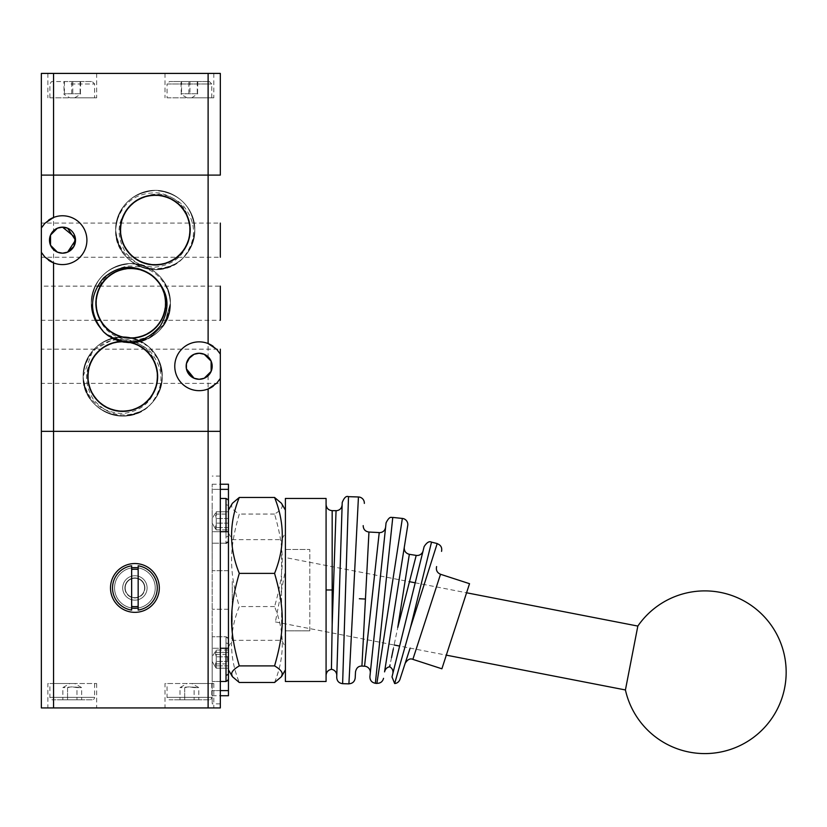 <?xml version="1.0" encoding="UTF-8"?>
<svg xmlns="http://www.w3.org/2000/svg" width="827" height="827" viewBox="0 0 827 827"><rect width="100%" height="100%" fill="white"/><g stroke="black" fill="none" stroke-linecap="round" stroke-linejoin="round"><path stroke-width="0.62" stroke-dasharray="4.13 3.1" d="M216.746 175.097L208.115 175.097L216.746 175.097M220.323 223.094L220.323 257.259L41.35 257.259L41.35 223.094L220.323 223.094M99.436 286.132L220.323 286.132L220.323 320.307L99.726 320.307M220.323 349.18L220.323 383.346L41.35 383.346L41.35 349.18L220.323 349.18M220.323 431.343L220.323 707.933L208.115 707.933L208.115 431.343L220.323 431.343L41.35 431.343L41.35 286.132L97.348 286.132M220.323 354.09L220.323 378.435L220.323 354.09M186.416 363.673L188.411 358.928M95.756 320.307L41.35 320.307L41.35 314.281M199.173 353.253A13.015 13.015 0 0 0 186.147 366.268A13.015 13.015 0 0 0 208.115 375.716C213.5 369.411 213.5 363.115 208.115 356.809A13.015 13.015 0 0 0 199.173 353.253M208.115 388.969A24.407 24.407 0 0 1 174.766 366.268A24.407 24.407 0 0 1 208.115 343.556M213.18 346.286A24.407 24.407 0 0 1 220.075 353.677M41.35 292.158L41.35 175.097L208.115 175.097L208.115 73.407L220.323 73.407L220.323 175.097M53.548 230.723C48.173 237.018 48.173 243.324 53.548 249.63A13.015 13.015 0 0 0 75.515 240.171A13.015 13.015 0 0 0 53.548 230.723L53.548 175.097L208.115 175.097L208.115 356.809M41.598 227.59A24.407 24.407 0 0 1 48.483 220.199M53.548 217.47A24.407 24.407 0 0 1 86.907 240.171A24.407 24.407 0 0 1 53.548 262.883M48.483 260.154A24.407 24.407 0 0 1 42.26 253.817M103.654 331.978L94.495 318.871L91.27 303.22C90.536 279.908 113.692 259.936 136.641 264.082C157.533 268.816 168.791 281.862 170.403 303.22C171.871 333.622 133.24 354.235 108.802 336.082L128.847 342.74L149.46 338.129L164.769 323.574L170.403 303.22C172.192 336.703 126.407 356.241 103.468 331.792L94.443 318.746L91.27 303.22C93.1 280.973 104.998 267.855 126.955 263.844C149.367 260.96 171.065 280.642 170.403 303.22C168.326 326.355 155.776 339.525 132.775 342.74C110.973 344.414 90.66 325.073 91.27 303.22C93.616 279.185 106.797 265.994 130.831 263.648C154.866 265.994 168.057 279.185 170.403 303.22C168.791 324.577 157.533 337.623 136.641 342.357C113.692 346.503 90.536 326.531 91.27 303.22C90.567 280.27 112.989 260.443 135.68 263.947C157.099 268.33 168.677 281.418 170.403 303.22C168.791 324.577 157.533 337.623 136.641 342.357C113.692 346.503 90.536 326.531 91.27 303.22C93.1 280.973 104.998 267.855 126.955 263.844C149.367 260.96 171.065 280.642 170.403 303.22L164.769 323.564L149.47 338.119L128.867 342.74L108.823 336.103L128.867 342.74L149.47 338.119L164.769 323.564L170.403 303.22C171.034 325.435 150.038 344.952 127.927 342.678C105.442 339.06 93.224 325.91 91.27 303.22C90.691 281.718 110.322 262.562 131.803 263.658C155.331 266.449 168.191 279.64 170.403 303.22C168.191 326.799 155.331 339.99 131.803 342.771C110.322 343.877 90.691 324.722 91.27 303.22C90.567 280.27 112.989 260.443 135.68 263.947C157.099 268.33 168.677 281.418 170.403 303.22C168.677 325.021 157.099 338.109 135.68 342.492C112.989 345.996 90.567 326.169 91.27 303.22C93.224 280.529 105.442 267.379 127.927 263.761C150.038 261.487 171.034 281.004 170.403 303.22C168.677 325.021 157.099 338.109 135.68 342.492C112.989 345.996 90.567 326.169 91.27 303.22C90.691 281.718 110.322 262.562 131.803 263.658C155.331 266.449 168.191 279.64 170.403 303.22C171.065 325.797 149.367 345.479 126.955 342.595C104.998 338.584 93.1 325.466 91.27 303.22C90.536 279.908 113.692 259.936 136.641 264.082C157.533 268.816 168.791 281.862 170.403 303.22L164.769 323.574L149.46 338.129L128.857 342.74L108.813 336.093L128.857 342.74L149.46 338.129L164.769 323.574L170.403 303.22C168.057 327.254 154.866 340.445 130.831 342.791C106.797 340.445 93.616 327.254 91.27 303.22C93.224 280.529 105.442 267.379 127.927 263.761C150.038 261.487 171.034 281.004 170.403 303.22C168.563 325.466 156.665 338.584 134.708 342.595C112.307 345.479 90.598 325.797 91.27 303.22C90.66 281.366 110.973 262.025 132.775 263.699C155.776 266.914 168.326 280.084 170.403 303.22L164.284 324.36L147.816 338.956L126.097 342.502L105.835 333.891M104.812 333.023L103.871 332.175M104.264 332.537L94.66 319.253L91.27 303.22L94.443 318.746L103.458 331.782L94.443 318.757L91.27 303.22C93.348 280.084 105.887 266.914 128.888 263.699C150.7 262.025 171.003 281.366 170.403 303.22C171.106 326.169 148.674 345.996 125.993 342.492C104.564 338.109 92.986 325.021 91.27 303.22C90.66 281.366 110.973 262.025 132.775 263.699C155.776 266.914 168.326 280.084 170.403 303.22L164.707 323.667L149.273 338.233L128.526 342.719L108.451 335.845M105.732 333.808L104.316 332.588M103.468 331.792L94.443 318.757L91.27 303.22C92.882 281.862 104.14 268.816 125.032 264.082C147.981 259.936 171.137 279.908 170.403 303.22C167.457 326.231 154.453 338.615 131.41 340.383C110.704 338.181 98.94 326.799 96.118 306.228C95.508 284.54 105.804 271.184 127.017 266.17C149.129 265.043 163.395 275.122 169.814 296.397L170.403 303.22A39.572 39.572 0 0 0 169.814 296.397M104.771 332.992L94.805 319.563L91.27 303.22C93.348 280.084 105.887 266.914 128.888 263.699C150.7 262.025 171.003 281.366 170.403 303.22C168.45 280.529 156.231 267.379 133.747 263.761C111.635 261.487 90.629 281.004 91.27 303.22C92.882 281.862 104.14 268.816 125.032 264.082C147.981 259.936 171.137 279.908 170.403 303.22M116.896 337.292L92.738 350.586L83.134 376.43C85.346 400.02 98.206 413.2 121.724 415.991C143.205 417.087 162.836 397.932 162.268 376.43C160.314 353.749 148.095 340.59 125.611 336.971C103.499 334.708 82.493 354.214 83.134 376.43C85.346 400.02 98.206 413.2 121.724 415.991C143.205 417.087 162.836 397.932 162.268 376.43C162.971 353.491 140.538 333.663 117.858 337.168C96.428 341.541 84.85 354.628 83.134 376.43C82.493 398.655 103.499 418.162 125.611 415.898C148.095 412.27 160.314 399.121 162.268 376.43C162.836 354.938 143.205 335.772 121.724 336.878C98.206 339.67 85.346 352.85 83.134 376.43C82.493 398.655 103.499 418.162 125.611 415.898C148.095 412.27 160.314 399.121 162.268 376.43C160.428 354.194 148.529 341.065 126.572 337.054C104.171 334.18 82.462 353.853 83.134 376.43C84.747 397.797 96.004 410.843 116.896 415.578C139.846 419.723 163.002 399.741 162.268 376.43C162.971 353.491 140.538 333.663 117.858 337.168C96.428 341.541 84.85 354.628 83.134 376.43C84.747 397.797 96.004 410.843 116.896 415.578C139.846 419.723 163.002 399.741 162.268 376.43C159.921 352.405 146.73 339.215 122.696 336.868C98.661 339.215 85.481 352.405 83.134 376.43C85.212 399.565 97.751 412.745 120.763 415.95C142.564 417.635 162.867 398.294 162.268 376.43C160.428 354.194 148.529 341.065 126.572 337.054C104.171 334.18 82.462 353.853 83.134 376.43C81.666 406.832 120.297 427.445 144.735 409.303A39.572 39.572 0 0 0 150.069 405.013C164.645 386.964 164.604 369.007 149.935 351.155C134.026 337.716 117.672 337.096 100.863 349.273C84.767 363.839 82.245 380.513 93.296 399.307C107.779 416.053 124.918 419.382 144.735 409.303M117.403 337.22L134.098 338.543L148.736 346.647L158.722 360.076L162.268 376.43C160.056 400.02 147.196 413.2 123.668 415.991C102.186 417.087 82.555 397.932 83.134 376.43C86.08 399.451 99.075 411.836 122.117 413.593C142.833 411.391 154.597 400.01 157.409 379.448C158.029 357.75 147.723 344.394 126.51 339.38C104.409 338.253 90.143 348.332 83.723 369.617L83.134 376.43C82.431 399.379 104.853 419.206 127.544 415.702C148.974 411.329 160.541 398.232 162.268 376.43C160.655 355.072 149.398 342.027 128.505 337.292C105.556 333.147 82.4 353.119 83.134 376.43C82.431 399.379 104.853 419.206 127.544 415.702C148.974 411.329 160.541 398.232 162.268 376.43C162.898 354.214 141.903 334.708 119.791 336.971C97.307 340.59 85.088 353.749 83.134 376.43C84.964 398.676 96.862 411.805 118.819 415.816C141.231 418.689 162.94 399.017 162.268 376.43C160.19 353.305 147.64 340.124 124.639 336.909C102.837 335.235 82.524 354.576 83.134 376.43C84.964 398.676 96.862 411.805 118.819 415.816C141.231 418.689 162.94 399.017 162.268 376.43C160.655 355.072 149.398 342.027 128.505 337.292C105.556 333.147 82.4 353.119 83.134 376.43C85.481 400.464 98.671 413.655 122.696 416.002C146.73 413.655 159.921 400.464 162.268 376.43C162.867 354.576 142.564 335.235 120.763 336.909C97.751 340.124 85.212 353.305 83.134 376.43C85.481 400.464 98.671 413.655 122.696 416.002C146.73 413.655 159.921 400.464 162.268 376.43C160.19 353.305 147.64 340.124 124.639 336.909C102.837 335.235 82.524 354.576 83.134 376.43C82.462 399.017 104.171 418.689 126.583 415.816C148.529 411.805 160.428 398.676 162.268 376.43C163.002 353.119 139.846 333.147 116.896 337.292C96.004 342.027 84.747 355.072 83.134 376.43C82.462 399.017 104.171 418.689 126.583 415.816C148.529 411.805 160.428 398.676 162.268 376.43C162.867 354.576 142.564 335.235 120.763 336.909C97.751 340.124 85.212 353.305 83.134 376.43C84.85 398.232 96.428 411.329 117.858 415.702C140.538 419.206 162.971 399.379 162.268 376.43C160.314 353.749 148.095 340.59 125.611 336.971C103.499 334.708 82.493 354.214 83.134 376.43C84.85 398.232 96.428 411.329 117.858 415.702C140.538 419.206 162.971 399.379 162.268 376.43C163.002 353.119 139.846 333.147 116.896 337.292C96.004 342.027 84.747 355.072 83.134 376.43C81.346 409.913 127.12 429.461 150.069 405.013M182.602 258.582C159.663 283.03 113.878 263.482 115.666 230.009C118.623 253.021 131.617 265.405 154.659 267.162C175.365 264.96 187.129 253.579 189.952 233.018C190.561 211.319 180.265 197.963 159.053 192.949C136.941 191.823 122.685 201.902 116.266 223.187L115.666 230.009C115.098 251.501 134.729 270.667 156.21 269.561C179.728 266.77 192.598 253.589 194.81 230.009C193.187 208.642 181.94 195.596 161.048 190.861C138.088 186.716 114.932 206.698 115.666 230.009C114.974 252.948 137.396 272.776 160.087 269.271C181.506 264.898 193.084 251.801 194.81 230.009C195.441 207.784 174.435 188.277 152.323 190.541C129.849 194.169 117.63 207.319 115.666 230.009C114.974 252.948 137.396 272.776 160.087 269.271C181.506 264.898 193.084 251.801 194.81 230.009C192.722 206.874 180.183 193.694 157.182 190.489C135.38 188.804 115.067 208.146 115.666 230.009C117.506 252.245 129.405 265.374 151.362 269.385C173.763 272.259 195.472 252.586 194.81 230.009C193.187 208.642 181.94 195.596 161.048 190.861C138.088 186.716 114.932 206.698 115.666 230.009C117.506 252.245 129.405 265.374 151.362 269.385C173.763 272.259 195.472 252.586 194.81 230.009C195.41 208.146 175.097 188.804 153.295 190.489C130.294 193.694 117.754 206.874 115.666 230.009C118.013 254.034 131.204 267.224 155.238 269.571C179.273 267.224 192.464 254.034 194.81 230.009C192.722 206.874 180.183 193.694 157.182 190.489C135.38 188.804 115.067 208.146 115.666 230.009C118.013 254.034 131.204 267.224 155.238 269.571C179.273 267.224 192.464 254.034 194.81 230.009C195.544 206.698 172.388 186.716 149.429 190.861C128.536 195.596 117.289 208.642 115.666 230.009C115.005 252.586 136.713 272.259 159.115 269.385C181.072 265.374 192.97 252.245 194.81 230.009C195.41 208.146 175.097 188.804 153.295 190.489C130.294 193.694 117.754 206.874 115.666 230.009C115.005 252.586 136.713 272.259 159.115 269.385C181.072 265.374 192.97 252.245 194.81 230.009C192.846 207.319 180.627 194.159 158.153 190.541C136.041 188.277 115.036 207.784 115.666 230.009C117.393 251.811 128.971 264.898 150.4 269.271C173.081 272.776 195.503 252.948 194.81 230.009C195.544 206.698 172.388 186.716 149.429 190.861C128.536 195.596 117.289 208.642 115.666 230.009C117.393 251.811 128.971 264.898 150.4 269.271C173.081 272.776 195.503 252.948 194.81 230.009C195.379 208.507 175.748 189.352 154.267 190.448C130.749 193.239 117.879 206.419 115.666 230.009C117.879 253.589 130.749 266.77 154.267 269.561C175.748 270.667 195.379 251.501 194.81 230.009C192.846 207.319 180.627 194.159 158.153 190.541C136.041 188.277 115.036 207.784 115.666 230.009C117.879 253.589 130.749 266.77 154.267 269.561C175.748 270.667 195.379 251.501 194.81 230.009C195.503 207.06 173.081 187.233 150.4 190.737C128.971 195.11 117.393 208.208 115.666 230.009C115.036 252.225 136.041 271.732 158.153 269.468C180.627 265.849 192.846 252.69 194.81 230.009C195.379 208.507 175.748 189.352 154.267 190.448C130.749 193.239 117.879 206.419 115.666 230.009C115.036 252.225 136.041 271.732 158.153 269.468C180.627 265.849 192.846 252.69 194.81 230.009C192.97 207.763 181.072 194.634 159.115 190.624C136.713 187.75 115.005 207.422 115.666 230.009C117.289 251.367 128.536 264.413 149.429 269.147C172.388 273.292 195.544 253.32 194.81 230.009C195.503 207.06 173.081 187.233 150.4 190.737C128.971 195.11 117.393 208.208 115.666 230.009C117.289 251.367 128.536 264.413 149.429 269.147C172.388 273.292 195.544 253.32 194.81 230.009C192.464 205.975 179.273 192.784 155.238 190.437C131.204 192.784 118.013 205.975 115.666 230.009C117.754 253.134 130.294 266.315 153.295 269.53C175.097 271.204 195.41 251.863 194.81 230.009C192.97 207.763 181.072 194.634 159.115 190.624C136.713 187.75 115.005 207.422 115.666 230.009C114.198 260.412 152.84 281.025 177.267 262.872A39.572 39.572 0 0 0 182.602 258.582C197.188 240.533 197.146 222.587 182.478 204.724C166.568 191.285 150.204 190.665 133.405 202.853C117.31 217.408 114.788 234.082 125.838 252.876C140.321 269.623 157.461 272.951 177.267 262.872M120.391 230.009C118.499 263.172 167.364 277.996 184.214 249.361C204.217 222.845 171.82 183.367 141.903 197.818C110.539 208.745 115.542 259.575 148.436 264.175C180.596 272.517 204.672 227.477 179.873 205.365C157.771 180.575 112.73 204.641 121.062 236.801C125.673 269.705 176.492 274.709 187.429 243.334C201.881 213.428 162.402 181.03 135.876 201.033C107.252 217.873 122.076 266.749 155.238 264.847C188.401 266.749 203.225 217.873 174.6 201.033C148.074 181.03 108.595 213.428 123.047 243.334C133.984 274.709 184.803 269.705 189.414 236.801C197.746 204.641 152.706 180.575 130.604 205.365C105.804 227.477 129.88 272.517 162.04 264.175C194.934 259.575 199.938 208.745 168.574 197.818C138.657 183.367 106.259 222.845 126.273 249.361C143.112 277.996 191.988 263.172 190.086 230.009C191.988 196.836 143.112 182.012 126.273 210.647C106.259 237.163 138.657 276.642 168.574 262.2C199.938 251.263 194.934 200.434 162.04 195.834C129.88 187.491 105.804 232.532 130.604 254.644C152.706 279.443 197.746 255.367 189.414 223.207C184.803 190.313 133.984 185.3 123.047 216.674C108.595 246.58 148.074 278.978 174.6 258.975C203.225 242.135 188.401 193.26 155.238 195.162C122.076 193.26 107.252 242.135 135.876 258.975C162.402 278.978 201.881 246.58 187.429 216.674C176.492 185.3 125.673 190.313 121.062 223.207C112.73 255.367 157.771 279.443 179.873 254.644C204.672 232.532 180.596 187.491 148.446 195.834C115.542 200.434 110.539 251.263 141.903 262.2C171.82 276.642 204.217 237.163 184.214 210.647C167.364 182.012 118.499 196.836 120.391 230.009M115.666 230.009A39.572 39.572 0 0 1 116.266 223.187M87.858 376.43C85.956 409.603 134.822 424.427 151.672 395.792C171.675 369.276 139.277 329.797 109.36 344.239C77.996 355.176 83 406.005 115.904 410.605C148.054 418.948 172.13 373.907 147.34 351.795C125.228 326.996 80.188 351.072 88.52 383.232C93.131 416.126 143.96 421.139 154.887 389.765C169.339 359.859 129.86 327.451 103.344 347.464C74.709 364.304 89.533 413.18 122.696 411.277C155.869 413.18 170.693 364.304 142.058 347.464C115.542 327.451 76.063 359.859 90.505 389.765C101.442 421.139 152.271 416.126 156.872 383.232C165.204 351.072 120.163 326.996 98.062 351.795C73.262 373.897 97.338 418.948 129.498 410.605C162.392 406.005 167.405 355.176 136.031 344.239C106.125 329.797 73.717 369.276 93.73 395.792C110.57 424.427 159.446 409.603 157.543 376.43C159.446 343.267 110.57 328.443 93.73 357.078C73.717 383.594 106.125 423.073 136.031 408.621C167.405 397.694 162.392 346.864 129.498 342.264C97.338 333.922 73.262 378.962 98.062 401.074C120.163 425.864 165.204 401.798 156.872 369.638C152.271 336.734 101.442 331.73 90.505 363.105C76.063 393.011 115.542 425.409 142.058 405.406C170.693 388.556 155.869 339.69 122.696 341.592C89.533 339.69 74.709 388.556 103.344 405.406C129.86 425.409 169.339 393.011 154.887 363.105C143.96 331.73 93.131 336.734 88.52 369.638C80.188 401.798 125.228 425.864 147.34 401.074C172.13 378.962 148.054 333.922 115.904 342.264C83 346.864 77.996 397.694 109.36 408.621C139.277 423.073 171.675 383.594 151.672 357.078C134.822 328.443 85.956 343.267 87.858 376.43M83.134 376.43A39.572 39.572 0 0 1 83.723 369.617M165.679 303.22C167.581 336.382 118.706 351.206 101.866 322.582C81.852 296.056 114.26 256.577 144.167 271.029C175.541 281.966 170.527 332.785 137.633 337.395C105.474 345.727 81.397 300.687 106.197 278.585C128.299 253.786 173.339 277.862 165.007 310.022C160.407 342.916 109.578 347.919 98.64 316.555C84.199 286.638 123.678 254.24 150.194 274.244C178.828 291.094 164.004 339.969 130.831 338.067C97.669 339.969 82.845 291.094 111.48 274.244C137.995 254.24 177.474 286.638 163.022 316.555C152.096 347.919 101.266 342.916 96.656 310.022C88.324 277.862 133.364 253.786 155.476 278.585C180.265 300.687 156.189 345.727 124.04 337.395C91.135 332.785 86.132 281.966 117.496 271.029C147.413 256.577 179.81 296.056 159.807 322.582C142.957 351.206 94.092 336.382 95.994 303.22C94.092 270.057 142.957 255.233 159.807 283.857C179.81 310.383 147.413 349.862 117.496 335.411C86.132 324.473 91.135 273.654 124.04 269.044C156.189 260.712 180.265 305.752 155.476 327.854C133.364 352.653 88.324 328.577 96.656 296.417C101.266 263.524 152.085 258.52 163.022 289.884C177.474 319.801 137.995 352.199 111.48 332.196C82.845 315.345 97.669 266.47 130.831 268.372C163.994 266.47 178.828 315.345 150.194 332.196C123.678 352.199 84.199 319.801 98.64 289.884C109.578 258.52 160.407 263.524 165.007 296.417C173.339 328.577 128.299 352.653 106.197 327.854C81.397 305.752 105.474 260.712 137.633 269.044C170.527 273.654 175.541 324.473 144.167 335.411C114.26 349.862 81.852 310.383 101.866 283.857C118.706 255.233 167.581 270.057 165.679 303.22M41.35 223.094L41.35 257.259M41.35 286.132L41.35 320.307M41.35 349.18L41.35 383.346M219.403 379.903A24.407 24.407 0 0 1 213.18 386.24M189.404 73.407L213.811 73.407L189.404 73.407M189.404 97.813L213.811 97.813L189.404 97.813M72.259 73.407L96.666 73.407L72.259 73.407M72.259 97.813L96.666 97.813L72.259 97.813M41.35 73.407L53.548 73.407L53.548 175.097L41.35 175.097M167.075 97.813L211.774 97.813L167.075 97.813L167.033 83.982L211.774 83.982L167.033 83.982L169.473 81.542L209.334 81.542L169.473 81.542M188.866 93.74L188.866 81.542L197.798 81.542L197.529 94.474L197.26 93.74L181.01 93.74L181.289 94.474L181.558 93.74L197.798 93.74L191.761 97.813L187.057 97.813L191.761 97.813M49.93 97.813L94.629 97.813L49.93 97.813M71.112 81.542L92.159 81.542L71.112 81.542M71.722 93.74L71.722 81.542L80.653 81.542L80.384 94.474L80.116 93.74L63.865 93.74L64.144 94.474L64.413 93.74L80.653 93.74L80.384 94.474M69.913 97.813L74.616 97.813L69.913 97.813L64.113 94.464M80.653 81.542L63.865 81.542L64.144 94.474M72.807 81.542L72.807 93.74M64.413 81.542L64.413 93.74M80.116 81.542L80.116 93.74M63.865 81.542L71.722 81.542M187.057 97.813L181.258 94.464L181.01 81.542L188.866 81.542M197.798 81.542L189.952 81.542L189.952 93.74M189.952 81.542L181.558 81.542L181.558 93.74M181.558 81.542L181.01 81.542M197.26 81.542L197.26 93.74M53.548 73.407L208.115 73.407M44.927 431.343L53.548 431.343L53.548 707.933L41.35 707.933L41.35 431.343L44.927 431.343M96.666 683.526L96.666 707.933L47.863 707.933L47.863 683.526L96.666 683.526L47.863 683.526M138.161 567.87L138.161 610.078A22.37 22.37 0 0 0 157.275 587.945A22.37 22.37 0 0 1 138.161 610.078A22.37 22.37 0 0 0 138.161 565.813A22.37 22.37 0 0 1 157.275 587.945A22.37 22.37 0 0 0 138.161 565.813L138.161 567.87A20.334 20.334 0 0 1 155.238 587.945A20.334 20.334 0 0 0 134.904 567.601A20.334 20.334 0 0 0 114.56 587.945A20.334 20.334 0 0 1 131.648 567.87L131.648 565.813A22.37 22.37 0 0 0 112.534 587.945A22.37 22.37 0 0 1 131.648 565.813A22.37 22.37 0 0 0 131.648 610.078A22.37 22.37 0 0 1 112.534 587.945A22.37 22.37 0 0 0 131.648 610.078L131.648 567.87A20.334 20.334 0 0 0 131.648 608.021A20.334 20.334 0 0 1 114.56 587.945A20.334 20.334 0 0 1 134.904 567.601A20.334 20.334 0 0 1 155.238 587.945A20.334 20.334 0 0 1 134.904 608.279A20.334 20.334 0 0 1 114.56 587.945A20.334 20.334 0 0 0 134.904 608.279A20.334 20.334 0 0 0 155.238 587.945A20.334 20.334 0 0 0 131.648 567.87L131.648 569.514L131.648 567.87M138.161 608.021A20.334 20.334 0 0 0 155.238 587.945A20.334 20.334 0 0 1 138.161 608.021L138.161 606.367L138.161 608.021A20.334 20.334 0 0 1 131.648 608.021L131.648 606.367L131.648 608.021M213.811 683.526L213.811 707.933L164.997 707.933L164.997 683.526L213.811 683.526L164.997 683.526M189.404 683.526L211.774 683.526L189.404 683.526M209.334 699.797L169.473 699.797A2.44 2.44 0 0 1 167.033 697.357L211.774 697.357A2.44 2.44 0 0 1 209.334 699.797L169.473 699.797M180.007 699.797L184.7 699.797L184.7 687.599L189.404 686.865L180.007 687.599L184.7 687.599L184.7 699.797L180.007 699.797L180.007 687.599L187.057 683.526M72.259 683.526L49.889 683.526L72.259 683.526M92.19 699.797L52.328 699.797A2.44 2.44 0 0 1 49.889 697.357L94.629 697.357A2.44 2.44 0 0 1 92.19 699.797L52.328 699.797M62.862 699.797L67.566 699.797L67.566 687.599L72.259 686.865L62.862 687.599L67.566 687.599L67.566 699.797L62.862 699.797L62.862 687.599L69.913 683.526M220.323 589.971L220.323 476.083L220.323 589.971M220.323 531.699L212.188 531.699L212.188 703.86L212.188 489.357L220.323 489.357M220.323 690.597L212.188 690.597L228.448 690.597L228.448 531.699L228.448 648.254L212.188 648.254L220.323 648.254M212.188 505.225L212.188 543.205L212.188 505.225M228.448 540.021L228.448 633.41L228.448 543.246L228.448 570.702L212.188 570.702L212.188 531.699L228.448 531.699L228.448 535.11A2.44 1.747 180 0 1 226.009 536.857L226.009 504.801A2.44 1.747 180 0 1 228.448 506.548L228.448 673.405A2.44 1.747 180 0 1 226.009 675.152L226.009 636.749L226.009 654.353L212.188 654.353L212.188 681.489L212.188 636.749L212.188 681.489L212.188 663.895L226.009 663.895C228.169 660.711 228.169 657.537 226.009 654.353M216.25 529.869L215.527 526.499L216.25 523.14L216.25 511.789L215.527 515.149L216.25 518.519L216.25 529.869L215.527 526.499L216.25 523.14L216.25 514.094L228.448 514.094L228.448 529.869L228.448 511.789L228.448 529.869L228.448 511.789L216.25 511.789L215.527 515.149L216.25 518.519L216.25 529.869L215.671 529.228L216.25 529.869L228.448 529.869L216.25 529.869M212.188 519.191L212.188 523.181L212.188 519.191M228.448 668.164L216.25 668.164L215.527 664.794L216.25 661.435L216.25 650.074L215.527 653.444L216.25 656.814L216.25 668.164L215.527 664.794L216.25 661.435L216.25 652.389L228.448 652.389L228.448 668.164L228.448 650.074L228.448 652.389L216.25 652.389L216.25 650.074L215.527 653.444L216.25 656.814L216.25 668.164L215.671 667.523L216.25 668.164L228.448 668.164L228.448 653.258L228.448 673.405M212.188 657.486L212.188 661.476L212.188 657.486M228.448 650.074L216.25 650.074L212.188 656.772L216.25 650.074L228.448 650.074L228.448 653.258L228.448 639.188L228.448 679.039M274.564 682.492C284.839 657.186 284.839 631.88 274.564 606.563C284.839 571.188 284.839 549.428 274.564 514.053C279.795 510.983 282.338 508.212 282.193 505.752L281.48 503.302M285.398 668.723L285.398 510.094L285.398 668.723M232.377 503.302L231.663 505.752C231.508 508.212 234.051 510.983 239.292 514.053C229.007 549.428 229.007 571.188 239.292 606.563C229.007 631.88 229.007 657.186 239.292 682.492M281.583 540.351L281.583 640.315L281.583 540.351M232.263 581.505L232.263 640.315L232.263 581.505M285.398 533.839L285.398 646.921L285.398 533.839M159.311 587.945A24.407 24.407 0 0 0 134.904 563.538A24.407 24.407 0 0 0 110.498 587.945A24.407 24.407 0 0 0 134.904 612.342A24.407 24.407 0 0 0 159.311 587.945M147.103 587.945A12.198 12.198 0 0 0 134.904 575.737A12.198 12.198 0 0 0 122.696 587.945A12.198 12.198 0 0 0 134.904 600.144A12.198 12.198 0 0 0 147.103 587.945A12.198 12.198 0 0 0 134.904 575.737A12.198 12.198 0 0 0 122.696 587.945A12.198 12.198 0 0 1 134.904 575.737A12.198 12.198 0 0 1 147.103 587.945A12.198 12.198 0 0 0 134.904 575.737A12.198 12.198 0 0 0 122.696 587.945A12.198 12.198 0 0 1 134.904 575.737A12.198 12.198 0 0 1 147.103 587.945A12.198 12.198 0 0 1 134.904 600.144A12.198 12.198 0 0 1 122.696 587.945A12.198 12.198 0 0 1 134.904 575.737A12.198 12.198 0 0 1 147.103 587.945A12.198 12.198 0 0 1 134.904 600.144A12.198 12.198 0 0 1 122.696 587.945A12.198 12.198 0 0 0 134.904 600.144A12.198 12.198 0 0 0 147.103 587.945A12.198 12.198 0 0 1 134.904 600.144A12.198 12.198 0 0 1 122.696 587.945A12.198 12.198 0 0 0 134.904 600.144A12.198 12.198 0 0 0 147.103 587.945M144.611 587.945A9.707 9.707 0 0 0 134.904 578.238A9.707 9.707 0 0 0 125.197 587.945A9.707 9.707 0 0 1 134.904 578.238A9.707 9.707 0 0 1 144.611 587.945A9.707 9.707 0 0 0 134.904 578.238A9.707 9.707 0 0 0 125.197 587.945A9.707 9.707 0 0 1 134.904 578.238A9.707 9.707 0 0 1 144.611 587.945A9.707 9.707 0 0 0 134.904 578.238A9.707 9.707 0 0 0 125.197 587.945A9.707 9.707 0 0 1 134.904 578.238A9.707 9.707 0 0 1 144.611 587.945A9.707 9.707 0 0 1 134.904 597.652A9.707 9.707 0 0 1 125.197 587.945A9.707 9.707 0 0 0 134.904 597.652A9.707 9.707 0 0 0 144.611 587.945A9.707 9.707 0 0 1 134.904 597.652A9.707 9.707 0 0 1 125.197 587.945A9.707 9.707 0 0 0 134.904 597.652A9.707 9.707 0 0 0 144.611 587.945A9.707 9.707 0 0 1 134.904 597.652A9.707 9.707 0 0 1 125.197 587.945A9.707 9.707 0 0 0 134.904 597.652A9.707 9.707 0 0 0 144.611 587.945M124.898 587.945A9.996 9.996 0 0 0 134.904 597.942A9.996 9.996 0 0 0 144.901 587.945A9.996 9.996 0 0 1 134.904 597.942A9.996 9.996 0 0 1 124.898 587.945A9.996 9.996 0 0 1 134.904 577.939A9.996 9.996 0 0 1 144.901 587.945A9.996 9.996 0 0 0 134.904 577.939A9.996 9.996 0 0 0 124.898 587.945M138.161 569.514L138.161 606.367L138.161 569.514A18.711 18.711 0 0 0 131.648 569.514L131.648 606.367L131.648 569.514M131.648 606.367A18.711 18.711 0 0 0 138.161 606.367M228.448 543.246L228.448 489.357L212.188 489.357L212.188 484.219L212.188 570.702L228.448 570.702L228.448 543.246M228.448 636.707L228.448 609.251L228.448 636.707M274.564 606.563L239.292 606.563M274.564 514.053L239.292 514.053M228.448 648.254L228.448 633.41L228.448 648.254M228.448 484.219L228.448 489.357M228.448 690.597L228.448 695.734M228.448 511.789L216.25 511.789L212.188 518.477L216.25 511.789L216.25 514.094L228.448 514.094M228.448 527.564L216.25 527.564L228.448 527.564M228.448 518.519L216.25 518.519L228.448 518.519M228.448 523.14L216.25 523.14L228.448 523.14M228.448 665.849L216.25 665.849L228.448 665.849M228.448 656.814L216.25 656.814L228.448 656.814M228.448 661.435L216.25 661.435L228.448 661.435M212.188 663.895L212.188 654.353M228.448 609.251L212.188 609.251L228.448 609.251M76.963 687.599L72.259 686.865L81.656 687.599L76.963 687.599L76.963 699.797L76.963 687.599M67.566 699.797L76.963 699.797L67.566 699.797M81.656 699.797L76.963 699.797L81.656 699.797L81.656 687.599L74.616 683.526M194.107 687.599L189.404 686.865L198.8 687.599L194.107 687.599L194.107 699.797L194.107 687.599M184.7 699.797L194.107 699.797L184.7 699.797M198.8 699.797L194.107 699.797L198.8 699.797L198.8 687.599L191.761 683.526M164.997 707.933L213.811 707.933M47.863 707.933L96.666 707.933M53.548 707.933L208.115 707.933M208.115 375.716L208.115 431.343L53.548 431.343L53.548 249.63M284.757 573.659L275.381 621.914L284.757 573.659M637.834 626.08L625.419 689.956M285.398 681.489L285.398 498.454M326.076 498.454L326.076 681.489M336.723 677.385L342.213 502.568M348.911 683.867L358.442 496.975M369.907 676.569L386.064 522.86M376.864 683.443L402.356 518.436M392.008 676.931L424.127 546.606M332.175 510.662L332.175 625.088L331.431 669.332M355.517 671.855L355.197 678.088M409.344 554.317L397.766 627.424L393.342 648.833M391.533 657.63L390.034 664.867M407.742 525.455L404.279 547.34M397.766 627.424L416.208 555.403M405.178 663.285L410.109 648.11M309.805 630.846L309.805 549.49L309.805 630.846L285.398 630.846L285.398 549.49L285.398 630.846L309.805 630.846M285.398 549.49L309.805 549.49L285.398 549.49M469.529 583.697L441.887 668.795M423.093 550.844L399.617 646.063L446.322 655.149M370.289 672.951L385.62 527.119L370.289 672.951M367.446 639.819L374.579 574.899M336.775 675.587L342.14 504.749L336.775 675.587M332.175 625.088L336.041 510.662M394.665 683.547L410.44 627.641L437.204 543.546M70.967 83.982L94.629 83.982L70.967 83.982M211.774 97.813L211.774 83.982L209.334 81.542M211.774 683.526L211.774 697.357L167.033 697.357L167.033 683.526M94.629 683.526L94.629 697.357L49.889 697.357L49.889 683.526M226.009 504.801L226.009 543.205L226.009 498.454L228.128 499.673L228.448 506.548A2.44 1.747 180 0 0 226.009 504.801M226.009 663.895L226.009 675.152M220.323 681.489L212.188 681.489L226.009 681.489L226.009 643.096A2.44 1.747 180 0 1 228.448 644.843A2.44 1.747 180 0 0 226.009 643.096L226.009 648.254M228.448 535.11A2.44 1.747 180 0 1 226.009 536.857L226.009 531.699M348.498 496.665L342.626 683.671M392.773 517.423L375.344 683.278M431.518 542.15L410.44 627.641M332.175 589.971L326.076 589.971M368.956 532.04L365.441 599.058L359.352 598.738M365.441 599.058L361.926 666.076M440.522 574.269L412.869 659.367M164.997 73.407L164.997 97.813M47.863 73.407L47.863 97.813M49.889 97.813L49.889 83.982L51.367 81.739L52.328 81.542L92.19 81.542L94.629 83.982L94.629 97.813M74.616 97.813L80.415 94.464M96.666 73.407L96.666 97.813M213.811 73.407L213.811 97.813M220.323 703.86L212.188 703.86M220.323 498.454L226.009 498.454M212.188 523.181L215.671 529.228L212.188 523.181M212.188 661.476L215.671 667.523L212.188 661.476M228.448 660.732L228.128 637.968L226.009 636.749L212.188 636.749L226.009 636.749L228.448 639.188M228.448 533.033L232.263 539.638L281.583 539.638L285.398 533.033M228.448 646.921L232.263 640.315L281.583 640.315L285.398 646.921M226.009 543.205L212.188 543.205L226.009 543.205L228.128 541.985L228.448 519.222M212.188 484.219L220.323 484.219M212.188 695.734L220.323 695.734M226.009 681.489L228.448 679.05M228.448 540.755L228.448 510.094M220.323 476.083L212.188 476.083M275.381 621.914L394.138 644.998M287.796 558.029L409.479 581.691M415.206 582.797L466.583 592.783"/><path stroke-width="1.24" d="M48.483 220.199A24.407 24.407 0 0 1 86.907 240.171A24.407 24.407 0 0 1 53.548 262.883L44.927 257.104L41.35 252.349L41.35 431.343L220.323 431.343L220.323 378.435L220.323 431.343L208.115 431.343L208.115 707.933L220.323 707.933L220.323 431.343M220.323 383.346L220.323 378.435L216.746 383.201L208.115 388.969A24.407 24.407 0 0 1 174.766 366.268A24.407 24.407 0 0 1 208.115 343.556L216.746 349.335L220.323 354.09L220.323 378.435A24.407 24.407 0 0 1 219.403 379.903M220.323 314.281L220.323 292.158M186.416 363.673L186.416 368.852L194.087 378.249L199.173 379.283A13.015 13.015 0 0 1 186.147 366.268A13.015 13.015 0 0 1 199.173 353.253L204.248 354.287L211.123 361.12L211.143 371.354L204.248 378.249L199.173 379.283L194.087 378.249L187.191 371.354L186.416 368.852L186.416 363.673L189.962 357.057L194.087 354.287L199.173 353.253L194.087 354.287L188.411 358.928M99.726 320.307L95.756 320.307M97.348 286.132L99.436 286.132M220.323 175.097L220.323 73.407L208.115 73.407L208.115 175.097L220.323 175.097L41.35 175.097L41.35 227.994L44.927 223.238L53.548 217.47L53.548 73.407L41.35 73.407L41.35 175.097L41.35 73.407M41.35 175.097L208.115 175.097L208.115 343.556A24.407 24.407 0 0 1 213.18 346.286M220.075 353.677A24.407 24.407 0 0 1 220.323 354.09L220.323 349.18M62.501 227.156L57.414 228.19L50.519 235.085L50.519 245.268L57.414 252.152L62.501 253.186A13.015 13.015 0 0 1 49.486 240.171A13.015 13.015 0 0 1 62.501 227.156L67.587 228.19L75.515 240.171L67.587 252.152L73.903 246.446L75.247 237.525L62.501 227.156A13.015 13.015 0 0 1 75.515 240.171A13.015 13.015 0 0 1 62.501 253.186L57.414 252.152L50.519 245.268L50.519 235.085L57.414 228.19L62.501 227.156M42.26 253.817A24.407 24.407 0 0 1 41.35 252.349L41.35 227.994A24.407 24.407 0 0 1 41.598 227.59M213.18 386.24A24.407 24.407 0 0 1 208.115 388.969L208.115 431.343L41.35 431.343L41.35 707.933L53.548 707.933L53.548 262.883A24.407 24.407 0 0 1 48.483 260.154M62.501 253.186L67.587 252.152L62.501 253.186M105.732 333.808L108.813 336.093A39.572 39.572 0 0 1 103.468 331.792C88.892 313.753 88.934 295.797 103.592 277.934C119.512 264.506 135.866 263.875 152.664 276.063C168.76 290.628 171.282 307.303 160.231 326.086C145.759 342.843 128.609 346.172 108.802 336.082L104.264 332.537M108.823 336.103L103.458 331.792L108.823 336.103M108.813 336.093L104.316 332.588M105.835 333.891L108.451 335.845M220.323 257.259L220.323 223.094M199.173 379.283L204.248 378.249L211.143 371.354L211.143 361.172L204.248 354.287L199.173 353.253A13.015 13.015 0 0 1 212.188 366.268A13.015 13.015 0 0 1 199.173 379.283M220.323 320.307L220.323 286.132M208.115 73.407L53.548 73.407M138.161 608.021A20.334 20.334 0 0 1 131.648 608.021M220.323 648.254L228.448 648.254L228.448 531.699L220.323 531.699M228.448 648.254L228.448 677.789L228.448 648.254M228.448 540.021L228.448 484.219L220.323 484.219M285.398 510.094L281.48 503.302L274.564 497.461C284.839 522.767 284.839 548.074 274.564 573.38C284.839 608.765 284.839 630.525 274.564 665.9C279.795 668.971 282.338 671.741 282.193 674.201L281.48 676.651L274.564 682.492L239.292 682.492L232.377 676.651L231.663 674.201C231.508 671.741 234.051 668.971 239.292 665.9C229.007 630.525 229.007 608.765 239.292 573.38C229.007 548.074 229.007 522.767 239.292 497.461L232.377 503.302L228.448 510.094L228.448 506.548L228.448 519.222L228.448 500.883L228.128 499.673L226.009 498.454L226.009 531.699M159.311 587.945A24.407 24.407 0 0 1 134.904 612.342A24.407 24.407 0 0 1 110.498 587.945A24.407 24.407 0 0 1 134.904 563.538A24.407 24.407 0 0 1 159.311 587.945M131.648 610.078A22.37 22.37 0 0 1 131.648 565.813L131.648 610.078M157.275 587.945A22.37 22.37 0 0 1 138.161 610.078L138.161 565.813A22.37 22.37 0 0 1 157.275 587.945M138.161 606.367A18.711 18.711 0 0 1 131.648 606.367M131.648 569.514A18.711 18.711 0 0 1 138.161 569.514M131.648 567.87A20.334 20.334 0 0 1 138.161 567.87M274.564 497.461L239.292 497.461M274.564 573.38L239.292 573.38M239.292 665.9L274.564 665.9M228.448 679.039L228.448 690.597L220.323 690.597M220.323 695.734L228.448 695.734L228.448 690.597M228.448 511.789L228.448 514.094M228.448 650.074L228.448 668.164M220.323 489.357L228.448 489.357M208.115 707.933L53.548 707.933M446.322 655.149L625.419 689.956L637.834 626.08A81.346 81.346 0 0 1 778.052 636.831A81.346 81.346 0 0 1 740.217 745.478A81.346 81.346 64.2 0 1 704.583 753.593M285.398 498.454L285.398 681.489L326.076 681.489L326.076 498.454L285.398 498.454M342.213 502.568L336.723 677.385C336.961 681.097 338.936 683.195 342.626 683.671L348.498 496.665C346.224 495.673 344.135 497.637 342.213 502.568M348.498 496.665L358.442 496.975L348.911 683.867L342.626 683.671M386.064 522.86L369.907 676.569C369.886 680.301 371.695 682.533 375.344 683.278L392.773 517.423C391.833 518.188 390.086 514.787 386.064 522.86M392.773 517.423L402.356 518.436L376.864 683.433M410.44 627.641L431.518 542.15L437.204 543.546L410.44 627.641L394.665 683.547A6.099 6.099 0 0 0 399.958 679.349L405.178 663.285C407.587 659.45 410.151 658.147 412.869 659.367L440.522 574.269L469.529 583.697L441.887 668.795L412.869 659.367M431.518 542.15C429.306 540.91 426.835 542.398 424.127 546.606L392.008 676.931L394.665 683.547M336.775 675.587A6.099 6.099 0 0 0 331.431 669.332L332.175 625.088L332.175 510.662L336.051 510.662L332.175 625.088M348.911 683.784C352.529 683.557 354.618 681.665 355.186 678.088L355.517 671.855C356.354 667.885 358.494 665.962 361.926 666.076L368.956 532.04L379.231 532.578L364.542 666.211L361.926 666.076M393.342 648.833L391.533 657.63M390.034 664.867L389.641 666.8C387.015 667.265 385.32 668.96 384.555 671.875L407.742 525.455A6.099 6.099 0 0 0 402.356 518.436M416.208 555.403L397.766 627.424C387.16 678.802 387.16 678.802 397.766 627.424L409.344 554.317L416.208 555.403A6.099 6.099 0 0 0 423.093 550.844L399.617 646.063L394.138 644.998M409.344 554.317C405.768 553.366 404.072 551.04 404.279 547.34L384.555 671.875M410.109 648.11L399.958 679.349M367.446 639.819L364.542 666.211A6.099 6.099 0 0 1 370.289 672.951M374.579 574.899L379.231 532.578M358.442 496.975A6.099 6.099 0 0 1 364.345 503.395M228.448 673.405A2.44 1.747 180 0 1 226.009 675.152L226.009 681.489L228.128 680.28L228.448 679.06L228.448 660.732L228.448 673.405M226.009 648.254L226.009 675.152M705.049 590.891A81.346 81.346 64.2 0 1 740.217 745.478A81.346 81.346 0 0 1 625.419 689.956M326.076 589.971L332.175 589.971M359.352 598.738L365.441 599.058M220.323 498.454L226.009 498.454M285.398 669.86L281.48 676.651M228.448 669.86L232.377 676.651M226.009 543.205L228.128 541.985L228.448 540.734M220.323 681.489L226.009 681.489M409.479 581.691L415.206 582.797M466.583 592.783L637.834 626.07M375.344 683.278L376.864 683.443M331.431 669.332C328.112 670.025 326.324 672.041 326.076 675.39M440.522 574.269C437.132 572.77 435.829 570.206 436.604 566.578M389.672 666.727C392.318 668.288 393.363 670.583 392.835 673.602M379.221 532.691C382.787 532.557 384.917 530.748 385.609 527.254M368.956 532.04C365.245 531.482 363.322 529.342 363.187 525.621M336.041 510.755C339.659 510.424 341.685 508.45 342.14 504.852M332.175 510.662C328.484 510.28 326.448 508.243 326.076 504.563M437.173 543.68C440.812 545.003 442.269 547.567 441.546 551.361M383.532 678.326C382.622 681.727 380.399 683.391 376.885 683.329"/></g></svg>
